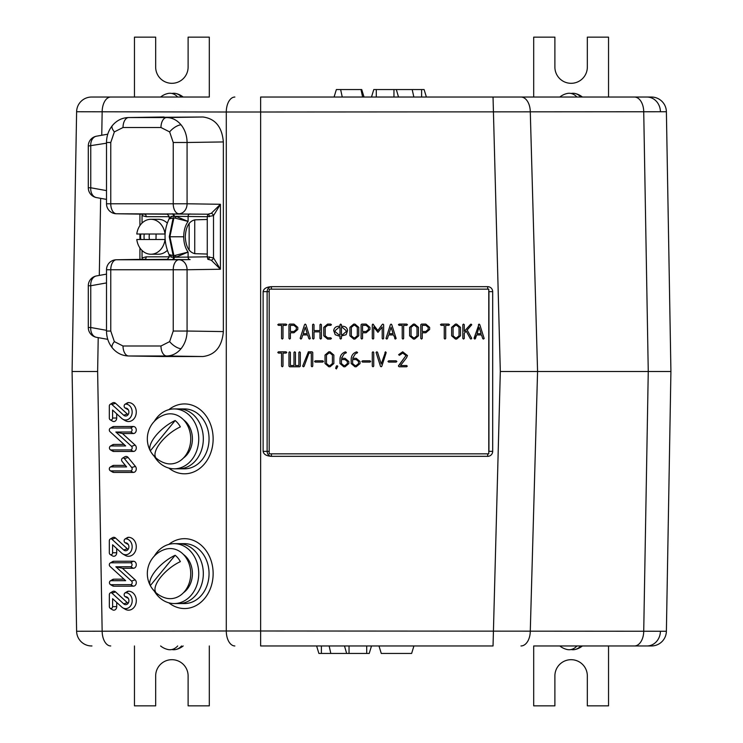<?xml version="1.0" encoding="UTF-8"?>
<svg xmlns="http://www.w3.org/2000/svg" width="743" height="743" viewBox="0 0 743 743"><rect width="100%" height="100%" fill="white"/><g stroke="black" fill="none" stroke-linecap="round" stroke-linejoin="round"><path stroke-width="1.11" d="M651.416 97.036L493.036 97.036L651.416 97.036A14.971 14.971 0 0 1 666.387 111.747L260.635 112.007L260.635 630.993L666.387 631.253A14.971 14.971 0 0 1 651.416 645.964L540.709 645.964M91.965 97.036L202.291 97.036M132.189 600.688A7.959 6.52 -90 0 0 125.669 592.738A1.997 1.635 -90 0 0 125.669 596.722A3.975 3.251 90 0 1 127.09 597.121A3.975 3.251 90 0 1 128.92 600.688A3.975 3.251 90 0 1 127.09 604.263A3.975 3.251 90 0 1 123.719 603.873L111.952 593.128A1.997 1.635 -90 0 0 109.342 594.725L109.342 606.65A1.997 1.635 -90 0 0 112.602 606.65L112.602 598.7L121.768 607.059A7.959 6.52 -90 0 0 122.827 607.848A7.959 6.52 -90 0 0 132.189 600.688M122.827 607.848L125.14 609.223A9.483 7.764 -90 0 0 136.294 600.688A9.483 7.764 -90 0 0 128.53 591.205A3.52 2.879 -90 0 0 127.276 591.558L124.954 592.933M121.583 459.963A1.997 1.635 -90 0 0 122.056 461.375L126.589 466.901L110.948 466.901A1.997 1.635 -90 0 0 110.948 470.895L130.527 470.895A1.997 1.635 -90 0 0 131.687 467.486L124.369 458.561A1.997 1.635 -90 0 0 121.583 459.963M110.233 470.69L112.555 472.065A3.52 2.879 -90 0 0 113.809 472.418L133.396 472.418A3.52 2.879 -90 0 0 136.053 470.245A3.52 2.879 -90 0 0 135.43 466.409L128.112 457.474A3.52 2.879 -90 0 0 124.815 456.796L122.502 458.171M91.965 645.964L91.584 645.964A14.971 14.971 0 0 1 76.613 631.253L226.29 630.993L226.29 112.007L76.613 111.747A14.971 14.971 0 0 1 91.584 97.036M534.245 645.964L651.416 645.964A14.971 14.971 0 0 0 666.387 631.253L670.92 371.5L537.57 371.5L530.279 631.253A14.971 9.306 90 0 1 520.973 645.964M109.314 430.048A1.997 1.635 -90 0 0 109.973 431.646L125.651 445.939L110.967 445.967A1.997 1.635 -90 0 0 110.976 449.952L130.554 449.914A1.997 1.635 -90 0 0 131.53 446.329L115.852 432.027L130.536 431.999A1.997 1.635 -90 0 0 130.527 428.014L110.948 428.052A1.997 1.635 -90 0 0 109.314 430.048M110.261 449.756L112.574 451.131A3.52 2.879 -90 0 0 113.837 451.484L133.424 451.447A3.52 2.879 -90 0 0 136.294 447.927A3.52 2.879 -90 0 0 135.142 445.103L122.465 433.55L133.396 433.531A3.52 2.879 -90 0 0 136.275 430.011A3.52 2.879 -90 0 0 133.387 426.491L113.809 426.528A3.52 2.879 -90 0 0 112.555 426.881L110.233 428.256M109.314 564.782A1.997 1.635 -90 0 0 109.973 566.38L125.651 580.682L110.967 580.71A1.997 1.635 -90 0 0 110.976 584.695L130.554 584.657A1.997 1.635 -90 0 0 131.53 581.063L115.852 566.77L130.536 566.742A1.997 1.635 -90 0 0 130.527 562.757L110.948 562.795A1.997 1.635 -90 0 0 109.314 564.782M110.261 584.49L112.574 585.865A3.52 2.879 -90 0 0 113.837 586.218L133.424 586.181A3.52 2.879 -90 0 0 136.294 582.661A3.52 2.879 -90 0 0 135.142 579.846L122.465 568.284L133.396 568.265A3.52 2.879 -90 0 0 136.275 564.745A3.52 2.879 -90 0 0 133.387 561.225L113.809 561.271A3.52 2.879 -90 0 0 112.555 561.624L110.233 562.99M132.161 412.059A7.959 6.52 -90 0 0 125.651 404.099A1.997 1.635 -90 0 0 125.651 408.083A3.975 3.251 90 0 1 127.062 408.483A3.975 3.251 90 0 1 128.901 412.059A3.975 3.251 90 0 1 127.062 415.625A3.975 3.251 90 0 1 123.7 415.235L111.924 404.498A1.997 1.635 -90 0 0 109.314 406.096L109.314 418.021A1.997 1.635 -90 0 0 112.583 418.021L112.583 410.071L121.741 418.43A7.959 6.52 -90 0 0 122.799 419.21A7.959 6.52 -90 0 0 132.161 412.059M122.799 419.21L125.121 420.584A9.483 7.764 -90 0 0 136.275 412.059A9.483 7.764 -90 0 0 128.511 402.576A3.52 2.879 -90 0 0 127.248 402.929L124.935 404.303M132.161 546.792A7.959 6.52 -90 0 0 125.651 538.842A1.997 1.635 -90 0 0 125.651 542.827A3.975 3.251 90 0 1 127.062 543.226A3.975 3.251 90 0 1 128.901 546.792A3.975 3.251 90 0 1 127.062 550.368A3.975 3.251 90 0 1 123.7 549.978L111.924 539.232A1.997 1.635 -90 0 0 109.314 540.83L109.314 552.755A1.997 1.635 -90 0 0 112.583 552.755L112.583 544.805L121.741 553.163A7.959 6.52 -90 0 0 122.799 553.953A7.959 6.52 -90 0 0 132.161 546.792M122.799 553.953L125.121 555.327A9.483 7.764 -90 0 0 136.275 546.792A9.483 7.764 -90 0 0 128.511 537.31A3.52 2.879 -90 0 0 127.248 537.663L124.935 539.037M334.071 97.036L336.365 89.55L361.73 89.55L364.014 97.036M110.233 554.547L112.555 555.922A3.52 2.879 -90 0 0 116.697 552.755L116.697 548.557M128.223 549.216A2.443 2.006 90 0 1 127.313 548.752L115.537 538.016A3.52 2.879 -90 0 0 112.555 537.663L110.233 539.037M124.935 542.622L127.248 543.997A3.52 2.879 -90 0 0 128.195 544.331M110.233 419.814L112.555 421.188A3.52 2.879 -90 0 0 116.697 418.021L116.697 413.823M128.223 414.473A2.443 2.006 90 0 1 127.313 414.018L115.537 403.273A3.52 2.879 -90 0 0 112.555 402.929L110.233 404.303M124.935 407.888L127.248 409.263A3.52 2.879 -90 0 0 128.195 409.588M115.852 566.77L122.465 568.284M123.988 579.159L113.828 579.178A3.52 2.879 -90 0 0 112.574 579.531L110.261 580.905M115.852 432.027L122.465 433.55M123.988 444.425L113.828 444.444A3.52 2.879 -90 0 0 112.574 444.797L110.261 446.171M413.916 645.964L411.631 653.45L381.27 653.45L378.986 645.964M98.215 337.638L97.63 371.5L72.08 371.5L76.613 631.253L72.08 371.5L76.613 111.747M234.872 645.964A14.971 8.591 -90 0 1 226.29 630.993L260.635 630.993L260.635 645.964L493.036 645.964L500.318 371.5L537.57 371.5L530.279 111.747A14.971 9.306 90 0 0 520.973 97.036M263.124 451.345L267.118 451.345L267.118 291.655L263.124 291.655L263.124 451.345C263.654 454.354 266.431 456.016 271.446 456.332C268.836 456.016 267.396 454.354 267.118 451.345L269.198 451.345M263.124 291.655C263.654 288.646 266.431 286.984 271.446 286.668C268.836 286.984 267.396 288.646 267.118 291.655L269.198 291.655M271.446 289.157L271.446 286.668L487.696 286.668A4.987 4.987 0 0 1 492.683 291.655L492.683 451.345A4.987 4.987 0 0 1 487.696 456.332L487.696 453.843M271.446 453.843L271.446 456.332L487.696 456.332M371.5 645.964L369.215 653.45L318.896 653.45L316.611 645.964M330.811 653.45L329.149 645.964M125.344 465.378L113.809 465.378A3.52 2.879 -90 0 0 112.555 465.731L110.233 467.106M110.261 608.443L112.574 609.817A3.52 2.879 -90 0 0 116.716 606.65L116.716 602.452M128.251 603.112A2.443 2.006 90 0 1 127.332 602.647L115.564 591.911A3.52 2.879 -90 0 0 112.574 591.558L110.261 592.933M124.954 596.518L127.276 597.892A3.52 2.879 -90 0 0 128.223 598.226M168.828 544.396A34.93 28.615 90 0 1 198.121 542.873A34.93 28.615 90 0 1 213.139 573.605A34.93 28.615 90 0 1 198.121 604.347A34.93 28.615 90 0 1 168.828 602.814A34.93 28.615 -90 0 0 198.121 604.347A34.93 28.615 -90 0 0 213.139 573.605A34.93 28.615 -90 0 0 198.121 542.873A34.93 28.615 -90 0 0 168.828 544.396M168.828 409.662A34.93 28.615 90 0 1 198.121 408.13A34.93 28.615 90 0 1 213.139 438.872A34.93 28.615 90 0 1 198.121 469.604A34.93 28.615 90 0 1 168.828 468.081A34.93 28.615 -90 0 0 198.121 469.604A34.93 28.615 -90 0 0 213.139 438.872A34.93 28.615 -90 0 0 198.121 408.13A34.93 28.615 -90 0 0 168.828 409.662M208.755 97.036L93.116 97.036M371.5 97.036L373.785 89.55L424.104 89.55L426.389 97.036M412.189 89.55L413.851 97.036M234.872 97.036A14.971 8.591 -90 0 0 226.29 112.007L260.635 112.007L260.635 97.036L493.036 97.036L500.318 371.5M666.387 111.747L670.92 371.5M154.33 456.397A29.943 24.528 -90 0 0 156.875 460.038A29.943 24.528 -90 0 0 174.215 468.814L178.794 468.814A29.943 24.528 -90 0 0 201.455 450.323A29.943 24.528 -90 0 0 196.143 417.696A29.943 24.528 -90 0 0 178.794 408.929A29.943 24.528 -90 0 1 203.322 438.872A29.943 24.528 -90 0 1 178.794 468.814L184.524 468.814A29.943 24.528 -90 0 0 209.052 438.872A29.943 24.528 -90 0 0 184.524 408.929L174.215 408.929A29.943 24.528 -90 0 0 154.33 421.346M154.33 591.131A29.943 24.528 -90 0 0 156.875 594.781A29.943 24.528 -90 0 0 174.215 603.548L178.794 603.548A29.943 24.528 -90 0 0 201.455 585.066A29.943 24.528 -90 0 0 196.143 552.439A29.943 24.528 -90 0 0 178.794 543.662A29.943 24.528 -90 0 1 203.322 573.605A29.943 24.528 -90 0 1 178.794 603.548L184.524 603.548A29.943 24.528 -90 0 0 209.052 573.605A29.943 24.528 -90 0 0 184.524 543.662L174.215 543.662A29.943 24.528 -90 0 0 154.33 556.08M608.536 97.036L608.536 37.15L587.332 37.15L587.332 67.093A16.216 16.216 0 0 1 571.116 83.309A16.216 16.216 0 0 1 554.891 67.093L554.891 37.15L533.688 37.15L533.688 97.036M406.57 366.782L399.149 366.782L398.434 366.085L406.012 355.572L402.762 353.074L399.39 355.303L398.629 354.68L402.678 351.81L407.452 355.535L406.57 357.727L400.496 365.519L406.57 365.519L407.285 366.141L406.57 366.782L407.285 366.141L406.57 365.519M381.14 366.782L380.444 366.243L376.069 352.414L376.812 351.81L377.528 352.266L381.224 364.014L385.543 351.81L386.184 352.581L381.828 366.243L381.14 366.782M369.995 362.092L362.538 362.092L361.822 361.469L362.538 360.829L369.995 360.829L370.711 361.469L369.995 362.092M339.997 363.531L339.997 358.832C340.266 355.33 342.077 353.009 345.439 351.866L346.405 352.47L344.018 354.021L341.436 358.302L345.012 358.302L348.829 361.516L348.829 363.587L345.021 366.782L343.786 366.782L339.997 363.531L343.786 366.782L345.021 366.782M341.436 359.566L341.436 363.568L343.786 365.519L345.021 365.519L347.39 363.568L347.39 361.535L345.021 359.566L341.436 359.566M325.025 363.522L325.025 355.061L328.815 351.81L330.05 351.81L333.858 355.061L333.858 363.522L330.05 366.782L328.815 366.782L325.025 363.522L328.815 366.782L330.05 366.782M332.418 355.08L330.05 353.074L328.815 353.074L326.465 355.08L326.465 363.503L328.815 365.519L330.05 365.519L332.418 363.503L332.418 355.08M311.317 366.15L311.317 353.074L308.967 353.074L304.101 366.355L303.413 366.782L302.661 366.16L308.391 351.81L312.032 351.81L312.757 352.414L312.757 366.15L312.023 366.782L311.317 366.15L312.023 366.782L312.757 366.15M278.514 351.81L286.064 351.81L286.789 352.433L286.064 353.074L282.999 353.074L282.999 366.15L282.284 366.782L281.551 366.15L281.551 353.074L278.514 353.074L277.771 352.433L278.514 351.81M470.365 338.706L466.186 331.127L464.273 333.273L464.273 338.427L463.558 339.059L462.824 338.436L462.824 324.7L463.558 324.097L464.273 324.71L464.273 331.378L470.44 324.487L471.006 324.097L471.759 324.756L467.171 330.031L471.721 338.344L470.997 339.059L470.365 338.706L470.997 339.059L471.721 338.344M444.249 338.436L444.249 325.35L441.212 325.35L440.46 324.719L441.203 324.097L448.753 324.097L449.478 324.719L448.753 325.35L445.689 325.35L445.689 338.436L444.983 339.059L444.249 338.436L444.983 339.059L445.689 338.436M409.616 335.808L409.616 327.347L413.414 324.097L414.64 324.097L418.458 327.347L418.458 335.808L414.64 339.059L413.414 339.059L409.616 335.808M413.414 337.805L414.64 337.805L417.018 335.79L417.018 327.366L414.64 325.35L413.414 325.35L411.065 327.366L411.065 335.79L413.414 337.805M391.747 324.645L396.14 338.474L395.387 339.059L393.511 334.917L388.617 334.917L387.428 338.604L386.731 339.059L385.988 338.464L390.363 324.784L391.05 324.097L391.747 324.645L391.05 324.097L390.363 324.784M393.121 333.653L391.078 327.264L389.016 333.653L393.121 333.653M362.538 332.753L362.538 338.436L361.832 339.059L361.098 338.436L361.098 324.7L361.832 324.097L366.123 324.097L369.94 327.366L369.94 329.483L366.123 332.753L362.538 332.753M366.123 331.489L368.491 329.474L368.491 327.366L366.123 325.35L362.538 325.35L362.538 331.489L366.123 331.489M338.845 335.994L335.242 334.74L333.681 330.589C334.174 327.784 335.892 326.344 338.845 326.261L339.997 326.261L339.997 324.719L340.712 324.097L341.436 324.719L341.436 326.261L342.542 326.261C345.458 326.353 347.13 327.793 347.566 330.589L346.108 334.712L341.436 335.994L341.436 338.455L340.712 339.059L339.997 338.455L339.997 335.994L338.845 335.994M346.127 330.589L342.542 327.524L341.436 327.524L341.436 334.731L342.542 334.731L346.127 331.647L346.127 330.589M335.121 331.647L338.827 334.731L339.997 334.731L339.997 327.524L338.827 327.524L335.121 330.589L335.121 331.647M319.973 338.455L319.973 331.852L314.02 331.852L314.02 338.455L313.314 339.059L312.58 338.436L312.58 324.7L313.314 324.097L314.02 324.719L314.02 330.589L319.973 330.589L319.973 324.719L320.707 324.097L321.413 324.7L321.413 338.436L320.707 339.059L319.973 338.455L320.707 339.059L321.413 338.436M288.953 338.436L288.953 324.7L289.677 324.097L293.968 324.097L297.785 327.366L297.785 329.483L293.977 332.753L290.392 332.753L290.392 338.436L289.686 339.059L288.953 338.436L289.686 339.059L290.392 338.436M293.968 331.489L296.346 329.474L296.346 327.366L293.968 325.35L290.392 325.35L290.392 331.489L293.968 331.489M269.198 289.157L269.198 453.843L488.773 453.843L488.773 289.157L269.198 289.157M278.514 324.097L286.064 324.097L286.789 324.719L286.064 325.35L282.999 325.35L282.999 338.436L282.284 339.059L281.551 338.436L281.551 325.35L278.514 325.35L277.771 324.719L278.514 324.097M300.153 338.297L304.5 324.784L305.197 324.097L305.893 324.645L310.286 338.474L309.525 339.059L308.856 338.622L307.658 334.917L302.754 334.917L301.565 338.604L300.869 339.059L300.153 338.297L300.869 339.059M307.258 333.653L305.224 327.264L303.163 333.653L307.258 333.653M327.607 339.059L323.762 335.808L323.762 327.347L327.607 324.097L330.7 324.097L331.434 324.719L330.7 325.35L327.607 325.35L325.202 327.366L325.202 335.79L327.607 337.805L330.7 337.805L331.434 338.427L330.7 339.059L327.607 339.059M354.94 339.059L353.705 339.059L349.916 335.808L349.916 327.347L353.705 324.097L354.94 324.097L358.758 327.347L358.758 335.808L354.94 339.059M351.355 327.366L351.355 335.79L353.705 337.805L354.94 337.805L357.309 335.79L357.309 327.366L354.94 325.35L353.705 325.35L351.355 327.366M382.199 338.446L382.199 327.022L377.955 332.335L373.729 327.022L373.729 338.446L373.014 339.059L372.28 338.436L372.28 324.784L372.902 324.097L377.853 330.514L382.274 324.477L382.961 324.097L383.648 324.784L383.648 338.436L382.914 339.059L382.199 338.446L382.914 339.059L383.648 338.436M402.223 338.436L402.223 325.35L399.186 325.35L398.434 324.719L399.177 324.097L406.727 324.097L407.452 324.719L406.727 325.35L403.663 325.35L403.663 338.436L402.957 339.059L402.223 338.436M425.823 332.753L422.247 332.753L422.247 338.436L421.532 339.059L420.798 338.436L420.798 324.7L421.532 324.097L425.823 324.097L429.64 327.366L429.64 329.483L425.823 332.753M455.44 339.059L451.642 335.808L451.642 327.347L455.44 324.097L456.666 324.097L460.484 327.347L460.484 335.808L456.666 339.059L455.44 339.059L456.666 339.059L460.484 335.808M456.666 325.35L455.44 325.35L453.091 327.366L453.091 335.79L455.44 337.805L456.666 337.805L459.044 335.79L459.044 327.366L456.666 325.35M474.034 338.297L479.077 324.097L479.774 324.645L484.167 338.474L483.405 339.059L482.736 338.622L481.538 334.917L476.635 334.917L474.749 339.059L474.034 338.297L474.749 339.059L475.446 338.604L476.635 334.917M479.105 327.264L477.043 333.653L481.139 333.653L479.105 327.264M299.578 366.782L289.686 366.782L288.953 366.15L288.953 352.414L289.686 351.81L290.392 352.414L290.392 365.519L293.996 365.519L293.996 352.414L294.711 351.81L295.445 352.414L295.445 365.519L298.872 365.519L298.872 352.414L299.578 351.81L300.311 352.414L300.311 366.15L299.578 366.782M315.283 360.829L322.741 360.829L323.456 361.469L322.741 362.092L315.283 362.092L314.558 361.469L315.283 360.829M336.319 366.15L337.016 365.695L337.768 366.29L336.421 368.946L335.669 368.361L336.319 366.15M354.968 366.782L351.179 363.531L351.179 358.832C351.448 355.33 353.259 353.009 356.621 351.866L357.587 352.47L355.2 354.021L352.619 358.302L356.194 358.302L360.021 361.516L360.021 363.587L356.203 366.782L354.968 366.782L356.203 366.782L360.021 363.587M352.619 359.566L352.619 363.568L354.968 365.519L356.203 365.519L358.572 363.568L358.572 361.535L356.203 359.566L352.619 359.566M372.28 366.15L372.28 352.414L373.014 351.81L373.729 352.414L373.729 366.15L373.014 366.782L372.28 366.15L373.014 366.782L373.729 366.15M396.149 362.092L388.691 362.092L387.976 361.469L388.691 360.829L396.149 360.829L396.864 361.469L396.149 362.092M372.28 352.414L373.014 351.81L373.729 352.414M356.621 351.866L357.587 352.47L357.123 353.055M293.996 352.414L294.711 351.81L295.445 352.414M298.872 352.414L299.578 351.81L300.311 352.414M478.381 324.784L479.077 324.097L479.774 324.645M484.167 338.474L483.405 339.059L482.736 338.622M451.642 327.347L455.44 324.097L456.666 324.097M422.247 338.436L421.532 339.059L420.798 338.436M421.532 324.097L425.823 324.097L429.64 327.366M382.199 327.022L377.955 332.335M372.28 324.784L372.902 324.097L373.515 324.598M377.853 330.514L382.274 324.477L382.961 324.097L383.648 324.784M349.916 327.347L353.705 324.097L354.94 324.097M327.607 337.805L330.7 337.805L331.434 338.427M327.607 324.097L330.7 324.097L331.434 324.719L330.7 325.35M293.968 324.097L297.785 327.366L297.785 329.483L293.977 332.753L290.392 332.753M314.02 338.455L313.314 339.059L312.58 338.436M347.566 330.589L346.108 334.712L341.436 335.994M341.436 338.455L340.712 339.059L339.997 338.455M339.997 326.261L339.997 324.719L340.712 324.097L341.436 324.719M366.123 324.097L369.94 327.366L369.94 329.483M362.538 338.436L361.832 339.059L361.098 338.436M387.428 338.604L386.731 339.059L386.016 338.297M396.14 338.474L395.387 339.059L394.709 338.622M418.458 327.347L418.458 335.808L414.64 339.059L413.414 339.059M409.616 327.347L413.414 324.097L414.64 324.097M448.753 324.097L449.478 324.719L448.753 325.35L445.689 325.35M444.249 325.35L441.212 325.35L440.46 324.719L441.203 324.097M471.006 324.097L471.759 324.756M462.824 324.7L463.558 324.097L464.273 324.71M303.413 366.782L302.698 365.965M325.025 355.061L328.815 351.81L330.05 351.81L333.858 355.061M345.439 351.866L346.405 352.47L345.941 353.055M384.939 352.479L385.543 351.81L386.184 352.581M376.069 352.414L376.812 351.81L377.528 352.266M399.149 366.782L398.471 365.76L406.012 355.572M402.762 353.074L399.39 355.303L398.629 354.68L402.678 351.81M425.823 331.489L428.2 329.474L428.2 327.366L425.823 325.35L422.247 325.35L422.247 331.489L425.823 331.489M169.896 236.766L173.927 217.829L169.079 218.906C163.701 230.33 163.701 242.227 169.079 254.617L173.927 255.694L169.896 236.766L183.697 236.766C183.79 243.017 185.258 248.125 188.1 252.081L175.915 257.199L188.1 257.097A2.498 2.015 -90.9 0 0 190.134 259.586L168.865 259.586M168.865 213.938L207.864 214.198L207.269 216.715L175.915 216.324L188.1 221.442L173.927 217.829M173.175 217.829L169.283 236.766L173.175 255.694A2.498 1.43 90 0 1 173.509 257.199L174.261 257.199A2.498 1.43 90 0 0 173.927 255.694L188.1 252.081L188.1 257.097L207.269 256.809L207.269 216.715M207.269 254.05L195.047 253.688C189.131 252.481 185.871 246.843 185.267 236.766C185.871 226.68 189.131 221.042 195.047 219.835L207.269 219.473M202.923 356.529L166.646 355.981C172.237 355.878 177.048 353.436 181.078 348.671C184.979 343.758 186.976 337.879 187.078 331.034L223.355 331.582C222.055 346.628 215.247 354.94 202.923 356.529L163.571 356.519M128.353 117.543L128.697 117.543A9.984 5.721 90 0 0 123.022 127.517L114.357 131.901L110.763 142.489L110.763 203.777L106.509 203.777A9.984 9.984 0 0 0 116.335 213.761L167.946 214.198M160.971 127.517A9.984 5.721 90 0 1 166.646 117.543L202.923 116.995L128.697 117.543L166.646 117.543C172.237 117.654 177.048 120.087 181.078 124.852C184.979 129.765 186.976 135.644 187.078 142.489L173.23 142.489L169.636 131.901L160.971 127.517L123.022 127.517M167.946 259.326L116.437 259.762A9.984 8.229 -90.9 0 0 116.335 259.762A9.984 9.984 0 0 0 106.509 269.746L110.763 269.746L110.763 331.034L114.357 341.622A9.984 4.049 -39.3 0 0 112.36 347.947L112.36 347.947C108.506 343.08 106.555 337.443 106.509 331.034L110.763 331.034M142.238 259.363A2.498 1.31 61.6 0 0 142.043 257.905L146.185 256.837A2.498 1.43 90 0 1 144.764 259.326L144.56 259.326M169.218 216.696L146.185 216.696L142.043 215.619A2.498 1.31 118.4 0 0 142.238 214.16M202.923 116.995C215.247 118.583 222.055 126.895 223.355 141.941L223.355 331.582M207.864 214.198L116.437 213.761A9.984 5.721 90 0 1 110.763 203.777L173.23 203.777A9.984 5.721 90 0 0 178.905 213.761A9.984 8.127 -89.1 0 0 187.078 203.777L220.43 204.279L213.51 215.619L207.269 216.696M146.185 216.696A2.498 1.43 90 0 0 144.764 214.198L116.437 213.761A9.984 8.229 90.9 0 1 116.335 213.761M163.571 117.004L164.082 116.995M112.36 347.947C116.642 353.046 122.001 355.73 128.446 355.981L164.082 356.529M207.269 256.809L213.51 257.905L220.43 269.245L187.078 269.746A9.984 8.127 -90.9 0 0 178.905 259.762L190.134 259.586M209.368 216.696A2.498 1.43 -90 0 0 207.947 214.198L211.263 213.343A2.498 1.31 -118.4 0 1 213.51 215.619L213.51 257.905A2.498 1.31 -61.6 0 1 211.263 260.18L207.947 259.326A2.498 1.43 -90 0 0 209.368 256.837M211.263 213.343L220.43 204.279L220.43 269.245L211.263 260.18M175.58 217.903A2.498 1.022 94.7 0 0 175.915 216.324L170.918 216.427M189.159 250.196L189.159 223.327M194.74 253.669L194.74 219.854M168.893 213.938L166.971 213.891L169.218 216.371L169.218 218.34L172.051 216.324M170.918 257.097L172.051 257.199L169.218 255.183L169.218 257.152L166.971 259.632L168.893 259.586M172.878 259.697A2.498 1.43 -90 0 0 174.299 257.199L175.915 257.199A2.498 1.022 85.3 0 0 175.58 255.62M172.051 257.199L173.509 257.199A2.498 1.43 -90 0 1 172.051 259.697M207.269 256.837L207.864 259.326M149.445 239.506A11.229 9.195 90 0 1 149.445 234.017M559.823 97.036A17.962 17.962 0 0 1 567.234 93.469A17.758 12.557 90 0 1 576.912 97.036M580.794 97.036A17.758 12.557 -90 0 0 574.989 93.469A17.758 12.557 -90 0 0 571.116 93.469M533.688 645.964L533.688 705.85L554.891 705.85L554.891 675.907A16.216 16.216 0 0 1 571.116 659.691A16.216 16.216 0 0 1 587.332 675.907L587.332 705.85L608.536 705.85L608.536 645.964M571.116 649.531A17.758 12.557 -90 0 0 574.989 649.531A17.758 12.557 -90 0 0 580.794 645.964M576.912 645.964A17.758 12.557 90 0 1 567.234 649.531A17.962 17.962 0 0 1 559.823 645.964M167.268 223.095A17.47 14.303 -90 0 0 158.361 219.296L150.913 219.296A17.47 14.303 -90 0 0 136.786 234.017L165.048 234.017A17.47 14.303 -90 0 0 150.913 219.296M144.226 234.017A17.47 14.303 -90 0 0 144.049 236.766A17.47 14.303 -90 0 0 144.226 239.506M140.798 239.506A17.47 14.303 90 0 1 140.613 236.766A17.47 14.303 90 0 1 140.798 234.017M167.268 250.428A17.47 14.303 -90 0 1 158.361 254.227L150.913 254.227A17.47 14.303 -90 0 1 136.786 239.506L165.113 239.506M150.913 254.227A17.47 14.303 -90 0 0 165.048 239.506M183.465 457.994A22.206 18.194 -90 0 0 183.465 419.749M183.465 592.728A22.206 18.194 -90 0 0 183.465 554.482M174.215 468.814A29.943 24.528 -90 0 0 196.876 450.323A29.943 24.528 -90 0 0 191.564 417.696A29.943 24.528 -90 0 0 174.215 408.929M174.215 603.548A29.943 24.528 -90 0 0 196.876 585.066A29.943 24.528 -90 0 0 191.564 552.439A29.943 24.528 -90 0 0 174.215 543.662M164.955 463.084A25.048 20.516 -90 0 0 187.998 451.363A25.048 20.516 -90 0 0 184.719 421.151A25.048 20.516 -90 0 0 164.965 414.65A25.448 25.448 0 0 0 164.955 463.084M175.153 420.538A21.891 17.934 90 0 1 178.023 423.389A21.891 17.934 90 0 1 180.363 426.891A25.048 10.161 -39.3 0 0 155.538 457.196A21.891 17.934 90 0 1 152.659 454.354A21.891 17.934 90 0 1 150.327 450.843L175.153 420.538A25.048 10.161 140.7 0 0 150.327 450.843M164.955 597.827A25.048 20.516 -90 0 0 187.998 586.097A25.048 20.516 -90 0 0 184.719 555.894A25.048 20.516 -90 0 0 164.965 549.393A25.448 25.448 0 0 0 164.955 597.827M175.153 555.281A21.891 17.934 90 0 1 178.023 558.123A21.891 17.934 90 0 1 180.363 561.634A25.048 10.161 -39.3 0 0 155.538 591.939A21.891 17.934 90 0 1 152.659 589.088A21.891 17.934 90 0 1 150.327 585.586L175.153 555.281A25.048 10.161 140.7 0 0 150.327 585.586M134.464 645.964L134.464 705.85L155.668 705.85L155.668 675.907A16.216 16.216 0 0 1 171.884 659.691A16.216 16.216 0 0 1 188.109 675.907L188.109 705.85L209.312 705.85L209.312 645.964M171.884 649.531A17.758 12.557 -90 0 0 175.766 649.531A17.758 12.557 -90 0 0 181.571 645.964M177.688 645.964A17.758 12.557 90 0 1 168.011 649.531A17.962 17.962 0 0 1 160.599 645.964M160.599 97.036A17.962 17.962 0 0 1 168.011 93.469A17.758 12.557 90 0 1 177.688 97.036M181.571 97.036A17.758 12.557 -90 0 0 175.766 93.469A17.758 12.557 -90 0 0 171.884 93.469M209.312 97.036L209.312 37.15L188.109 37.15L188.109 67.093A16.216 16.216 0 0 1 171.884 83.309A16.216 16.216 0 0 1 155.668 67.093L155.668 37.15L134.464 37.15L134.464 97.036M646.949 97.036A14.971 13.476 90 0 1 660.425 111.71M125.669 592.738L128.53 591.205M110.948 470.895L113.809 472.418M646.949 645.964A14.971 13.476 -90 0 0 660.425 631.29M634.42 97.036A14.971 9.306 90 0 1 643.726 111.747L648.258 371.5L643.726 631.253A14.971 9.306 90 0 1 634.42 645.964M131.53 446.329L135.142 445.103M130.527 428.014L133.387 426.491M131.53 581.063L135.142 579.846M130.527 562.757L133.387 561.225M125.651 404.099L128.511 402.576M125.651 538.842L128.511 537.31M360.996 89.55L362.612 97.036M340.628 89.55L342.254 97.036M112.583 552.755L116.697 552.755M111.924 539.232L115.537 538.016M123.7 549.978L127.313 548.752M125.651 542.827L128.028 544.099M112.583 418.021L116.697 418.021M111.924 404.498L115.537 403.273M123.7 415.235L127.313 414.018M125.651 408.083L128.028 409.356M130.536 566.742L133.396 568.265M130.554 584.657L133.424 586.181M110.976 584.695L113.837 586.218M110.967 580.71L113.828 579.178M110.948 562.795L113.809 561.271M130.536 431.999L133.396 433.531M130.554 449.914L133.424 451.447M110.976 449.952L113.837 451.484M110.967 445.967L113.828 444.444M110.948 428.052L113.809 426.528M155.993 239.506L156.095 234.017M488.773 451.967A1.245 1.245 0 0 0 488.94 451.345L488.94 291.655A1.245 1.245 0 0 0 488.773 291.033M487.696 289.157L487.696 286.668M488.94 291.655L492.683 291.655M488.94 451.345L492.683 451.345M321.394 653.45L321.394 645.964M346.665 653.45L344.492 645.964M349.043 653.45L349.043 645.964M366.708 653.45L366.708 645.964M110.744 645.964A14.971 8.591 -90 0 1 102.153 630.993L97.63 371.5M110.948 466.901L113.809 465.378M124.369 458.561L128.112 457.474M131.687 467.486L135.43 466.409M130.527 470.895L133.396 472.418M112.602 606.65L116.716 606.65M111.952 593.128L115.564 591.911M123.719 603.873L127.332 602.647M125.669 596.722L128.056 597.994M110.744 97.036A14.971 8.591 -90 0 0 102.153 112.007L101.754 135.254M100.649 198.344L99.302 275.421M421.606 89.55L421.606 97.036M396.335 89.55L398.508 97.036M393.957 89.55L393.957 97.036M376.292 89.55L376.292 97.036M190.134 213.938A2.498 2.015 -89.1 0 0 188.1 216.427L188.1 221.442C185.258 225.398 183.79 230.506 183.697 236.766M181.078 348.671A9.984 4.049 -140.7 0 1 169.636 341.622L160.971 346.006A9.984 5.721 -90 0 0 166.646 355.981L128.697 355.981A9.984 5.721 90 0 1 123.022 346.006L160.971 346.006M163.822 116.995L128.446 117.543C122.056 117.765 116.688 120.45 112.36 125.576L112.36 125.576A9.984 4.049 39.3 0 0 114.357 131.901M181.078 124.852A9.984 4.049 140.7 0 0 169.636 131.901M116.437 259.762A9.984 5.721 90 0 0 110.763 269.746L173.23 269.746A9.984 5.721 -90 0 1 178.905 259.762L116.437 259.762M223.355 141.941L187.078 142.489L187.078 203.777L173.23 203.777L173.23 142.489M112.36 125.576C108.506 130.443 106.555 136.08 106.509 142.489L110.763 142.489M106.509 282.916L90.757 285.749L90.757 327.505L106.509 330.329M106.509 274.13L96.516 275.922A9.984 7.467 79.8 0 0 90.757 285.749L88.296 285.749L88.296 327.505L90.757 327.505A9.984 7.467 100.2 0 0 96.516 337.331L107.772 339.347M106.509 143.195L88.296 146.018A9.984 9.984 0 0 1 96.516 136.192L96.516 136.192A9.984 7.467 79.8 0 0 90.757 146.018L90.757 187.775L106.509 190.607M88.296 146.018L88.296 187.775L90.757 187.775A9.984 7.467 100.2 0 0 96.516 197.601L106.509 199.393M142.043 215.619L142.043 223.058M142.043 250.465L142.043 257.905M187.078 269.746L187.078 331.034L173.23 331.034L173.23 269.746L187.078 269.746M173.23 331.034L169.636 341.622M123.022 346.006L114.357 341.622M170.918 218.005L170.918 216.566M170.918 256.957L170.918 255.518M175.905 257.013L174.252 257.041M173.509 257.05L171.41 257.087M171.41 216.436L175.905 216.51M146.185 256.837L169.218 256.837M172.051 213.826A2.498 1.43 -90 0 1 173.472 216.324M172.878 213.826A2.498 1.43 -90 0 1 174.299 216.324M106.509 331.034L106.509 269.746M106.509 142.489L106.509 203.777M88.296 327.505A9.984 9.984 0 0 0 96.516 337.331M96.516 275.922A9.984 9.984 0 0 0 88.296 285.749M88.296 187.775A9.984 9.984 0 0 0 96.516 197.601M96.516 136.192L107.772 134.177M139.916 259.4L139.916 247.93M139.916 239.506L139.916 234.017M139.916 225.593L139.916 214.123M116.335 259.762L144.662 259.326M128.446 355.981L163.822 356.529M582.401 97.036A17.962 17.962 0 0 0 574.989 93.469M574.989 649.531A17.962 17.962 0 0 0 582.401 645.964M175.766 649.531A17.962 17.962 0 0 0 183.177 645.964M183.177 97.036A17.962 17.962 0 0 0 175.766 93.469"/></g></svg>
